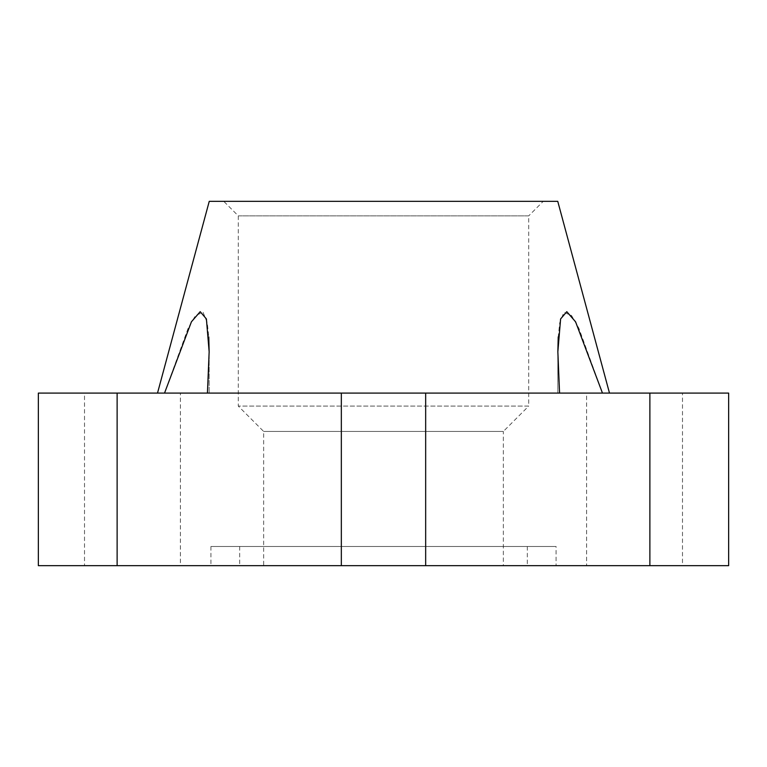 <?xml version="1.0" encoding="UTF-8"?>
<svg xmlns="http://www.w3.org/2000/svg" width="767" height="767" viewBox="0 0 767 767"><rect width="100%" height="100%" fill="white"/><g stroke="black" fill="none" stroke-linecap="round" stroke-linejoin="round"><path stroke-width="0.58" stroke-dasharray="3.83 2.88" d="M238.288 215.863L528.712 215.863L543.228 201.338L223.772 201.338L238.288 215.863L238.288 406.079L528.712 406.079L528.712 215.863L238.288 215.863M263.656 431.438L503.344 431.438L528.712 406.079L238.288 406.079L263.656 431.438L263.656 565.663L503.344 565.663L503.344 431.438L263.656 431.438M180.389 565.663L84.514 565.663L84.514 393.087L180.389 393.087L180.389 565.663L84.514 565.663L84.514 393.087L180.389 393.087L180.389 565.663L84.514 565.663L180.389 565.663M682.486 565.663L586.611 565.663L586.611 393.087L682.486 393.087L682.486 565.663L586.611 565.663L586.611 393.087L682.486 393.087L682.486 565.663L586.611 565.663L682.486 565.663M164.531 393.087L209.151 393.087L164.531 393.087L188.183 328.132L195.527 315.467L203.102 312.37L207.253 322.763L208.777 336.914M557.849 351.804L557.849 393.087L609.487 393.087L557.849 393.087L559.565 393.087L557.849 393.087L557.849 352.58L559.565 393.087L207.435 393.087L209.151 352.58L209.151 393.087L209.151 351.804M210.925 546.487L210.925 565.663L556.075 565.663L556.075 546.487L210.925 546.487L556.075 546.487M239.688 546.487L239.688 565.663L527.312 565.663L527.312 546.487L239.688 546.487L527.312 546.487M527.312 565.663L239.688 565.663M556.075 565.663L210.925 565.663M649.879 565.663L38.35 565.663L38.35 393.087L728.65 393.087L728.65 565.663L649.879 565.663L649.879 393.087M602.469 393.087L578.817 328.132L571.473 315.467L563.898 312.37L559.747 322.763L558.223 336.914M557.753 201.338L209.247 201.338M207.435 393.087L559.565 393.087M682.486 393.087L586.611 393.087L682.486 393.087M180.389 393.087L84.514 393.087L180.389 393.087M503.344 565.663L263.656 565.663M223.772 201.338L543.228 201.338M341.334 565.663L341.334 393.087M117.121 565.663L117.121 393.087M425.666 565.663L425.666 393.087"/><path stroke-width="1.15" d="M157.513 393.087L209.247 201.338L557.753 201.338L609.487 393.087M164.531 393.087L191.424 321.804L200.206 311.68L206.4 318.947L209.151 351.804L207.435 393.087M559.565 393.087L557.849 351.804L560.6 318.947L566.794 311.68L575.576 321.804L602.469 393.087M209.151 352.58L209.151 351.804L209.151 352.58M557.849 351.804L558.223 336.914M117.121 565.663L728.65 565.663L728.65 393.087L38.35 393.087L38.35 565.663L117.121 565.663L117.121 393.087M209.151 351.804L208.777 336.914M649.879 565.663L649.879 393.087M425.666 565.663L425.666 393.087M341.334 565.663L341.334 393.087"/></g></svg>
